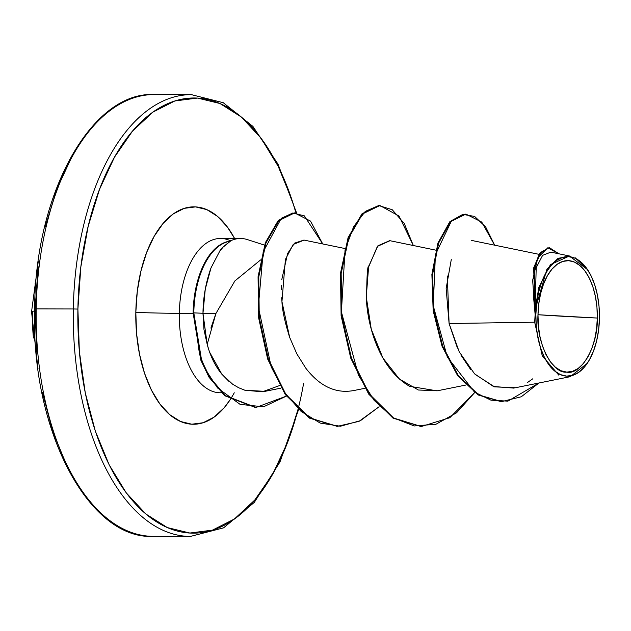 <?xml version="1.0" encoding="UTF-8"?>
<svg xmlns="http://www.w3.org/2000/svg" width="631" height="631" viewBox="0 0 631 631"><rect width="100%" height="100%" fill="white"/><g stroke="black" fill="none" stroke-linecap="round" stroke-linejoin="round"><path stroke-width="0.95" d="M35.131 310.933A220.897 5.34 -179 0 0 31.55 311.824L38.254 261.526M152.513 536.35A220.897 117.587 -89.9 0 1 36.196 308.89L34.65 308.93L36.196 308.89A220.897 117.587 90.1 0 0 152.513 536.35M537.991 314.727L597.32 318.048C598.101 346.451 580.914 375.484 566.685 372.116C552.362 373.891 536.224 342.988 537.991 314.727A55.749 29.681 -89.9 0 1 568.626 260.658A55.749 29.681 -89.9 0 1 597.32 318.048A441.795 10.68 1 0 1 564.666 316.383A441.795 10.68 1 0 1 537.991 314.727L538.377 325.635L539.876 336.181L542.455 345.969L545.996 354.622L550.366 361.8L555.406 367.242L560.912 370.72L566.685 372.116L572.491 371.367L578.106 368.512L583.328 363.645L587.942 356.965L591.783 348.73L594.686 339.249L596.563 328.885L597.32 318.048L596.942 307.147L595.435 296.594L592.864 286.805L589.322 278.153L584.945 270.975L579.905 265.541L574.399 262.054L568.626 260.658L562.82 261.408L557.205 264.271L551.983 269.129L547.369 275.81L543.536 284.053L540.625 293.533L538.756 303.89L537.991 314.727M599.45 318.166A59.756 31.81 -89.9 0 1 584.235 367.289A59.756 31.81 -89.9 0 1 551.636 368.11A59.756 31.81 -89.9 0 1 535.861 314.609L535.12 314.593L534.678 322.196L535.159 314.23L535.861 314.609A59.756 31.81 -89.9 0 1 552.764 263.671A59.756 31.81 -89.9 0 1 584.645 265.769A59.756 31.81 -89.9 0 1 599.45 318.166L598.638 329.784L596.634 340.89L593.511 351.049L589.401 359.883L584.456 367.037L578.864 372.251L572.838 375.319L566.614 376.115L560.431 374.625L554.523 370.894L549.128 365.065L544.435 357.367L540.641 348.091L537.888 337.601L536.271 326.298L535.861 314.609L536.681 302.99L538.685 291.885L541.8 281.726L545.91 272.9L550.863 265.738L556.455 260.524L562.473 257.456L568.697 256.659L574.88 258.15L580.788 261.889L586.183 267.71L590.876 275.408L594.67 284.684L597.431 295.174L599.04 306.477L599.45 318.166M303.574 383.561A217.585 115.828 -89.9 0 1 173.28 529.851A217.585 115.828 -89.9 0 1 77.897 309.072L73.33 308.969A220.897 117.587 90.1 0 0 189.639 536.429A220.897 117.587 -89.9 0 1 73.33 308.969L36.196 308.89L73.33 308.969A220.897 117.587 -89.9 0 1 192.076 94.65A220.897 117.587 90.1 0 0 73.33 308.969L77.897 309.072L80.863 266.771L88.166 226.34L99.517 189.339L114.487 157.182L132.502 131.122L152.868 112.137L174.803 100.976L197.456 98.065L219.974 103.508L241.468 117.098L261.131 138.315L278.208 166.339L292.027 200.098L295.978 212.97A217.585 115.828 -89.9 0 0 167.53 103.729A217.585 115.828 -89.9 0 0 77.897 309.072L79.38 351.625L85.256 392.797L95.297 430.997L109.124 464.755L126.192 492.787L145.856 514.005L167.357 527.595L189.868 533.037L212.521 530.119L234.456 518.958L254.821 499.981L272.837 473.913L287.807 441.763L298.037 409.298M234.259 392.79A108.706 57.871 -89.9 0 1 170.433 415.245A108.706 57.871 -89.9 0 1 135.823 312.313A31.558 0.765 -179 0 0 179.33 313.315L193.102 313.347L179.33 313.315A77.148 41.07 90.1 0 1 220.803 238.463A77.148 41.07 90.1 0 1 230.56 240.813A77.148 41.07 90.1 0 0 220.803 238.463A77.148 41.07 90.1 0 0 179.33 313.315A31.558 0.765 1 0 1 135.823 312.313A108.706 57.871 -89.9 0 1 172.665 214.374A108.706 57.871 -89.9 0 1 234.984 239.212M210.912 328.104L215.912 313.52L202.977 313.394L207.205 344.384L208.893 350.063M202.977 313.394L215.912 313.52L207.205 344.384L203.971 329.611L202.977 313.394M248.448 239.946A77.148 41.07 90.1 0 0 229.731 241.223L230.402 241.168C223.989 245.972 220.408 249.363 219.651 251.335L210.999 267.899C205.801 282.514 203.127 297.635 202.977 313.26L193.11 312.873L200.895 360.317L209.019 377.196L224.683 395.629L255.326 407.46L224.857 395.771L209.113 377.338L200.942 360.435L193.11 312.873A74.261 39.532 -89.9 0 1 229.384 241.216L229.384 241.216A74.261 39.532 90.1 0 0 193.11 312.873L193.812 312.873L199.514 354.236L205.603 369.671L217.537 387.955L240.119 404.384L263.537 406.806L286.403 396.11L256.02 407.46L225.385 395.637L209.721 377.196L201.597 360.317L193.812 312.873A74.261 39.532 -89.9 0 1 230.402 241.168L229.731 241.223M179.33 313.315A77.148 41.07 90.1 0 0 219.951 392.758A77.148 41.07 90.1 0 1 179.33 313.315M154.942 94.571A220.897 117.587 90.1 0 0 36.196 308.89A220.897 117.587 -89.9 0 1 154.942 94.571M260.556 259.956L234.866 280.945L215.912 313.52M209.626 352.185L221.836 374.175L232.626 384.208L238.668 387.75L244.946 390.25L264.981 391.346L281.008 388.112M344.739 248.488L303.945 240.072L294.519 243.156L287.618 253.473L281.749 279.73M281.458 285.37L281.394 289.661M281.663 297.793L281.954 301.642L289.661 337.364C284.802 321.849 282.231 309.947 281.954 301.642L285.401 259.444L293.218 244.442L304.118 240.111M305.901 368.323L296.854 353.896L305.901 368.323C319.941 386.448 335.913 393.847 353.81 390.534M435.792 250.152L389.69 240.648L377.937 245.759L368.835 266.03C367.455 265.059 366.706 277.048 366.572 301.997C367.944 323.94 378.158 367.889 409.566 386.298L437.031 390.857L465.67 385.084M451.283 259.562L446.149 288.533L449.098 323.529L534.678 322.196L449.098 323.529L459.194 351.767L474.551 373.82L493.458 386.487L513.681 388.097L570.227 376.691L587.264 363.338M550.847 252.14L542.605 255.35L536.208 267.686L535.056 310.089L546.896 269.287L558.072 258.308L570.621 256.225L550.847 252.14M575.393 257.898L587.548 269.642L569.43 256.02L550.429 264.618L538.874 287.239L535.056 310.089L534.725 309.198L535.159 314.23L533.668 268.065L539.844 253.07L549.364 247.66L540.933 252.566L534.804 266.243L534.725 309.198L532.659 280.298L537.77 257.803L547.771 247.817L558.956 253.812L549.364 247.66M558.798 375.153L542.274 355.852L534.678 322.196M465.213 214.09L449.848 221.702L437.922 243.085L431.888 274.461L433.166 310.728L442.047 346.23L457.649 375.69L478.117 394.959L500.943 401.616L478.109 394.951L457.649 375.69L442.047 346.23L433.166 310.728L431.888 274.469L437.922 243.085L449.84 221.702L465.907 214.09L450.542 221.71L438.624 243.085L432.582 274.469L433.868 310.728L442.749 346.23L458.343 375.69L478.811 394.951L501.637 401.616L521.285 396.773L538.921 383.001L507.892 401.142L490.965 400.172L474.512 392.111L447.284 356.972L433.245 305.751L435.422 254.577L451.583 220.645L462.823 214.374L474.615 216.433L485.649 226.915L494.649 245.183L481.745 222.088L465.907 214.09M549.017 247.667L540.065 252.786L533.747 267.718L535.088 313.993L533.392 295.229M447.316 275.952L449.098 323.529L457.475 348.178M460.977 355.15L470.481 369.293M475.08 374.349L494.57 386.874L515.322 387.726M527.327 382.631L532.722 378.837M234.606 238.486L227.373 227.002L217.545 216.401L206.81 209.61L195.563 206.889L184.236 208.348L173.28 213.925L163.106 223.406L154.106 236.428L146.629 252.495L140.958 270.975L137.306 291.175L135.823 312.313L136.564 333.578L139.506 354.141L144.523 373.229L151.424 390.092L159.951 404.1L169.778 414.701L180.521 421.484L191.769 424.206L203.087 422.746L214.043 417.17L224.218 407.689L230.189 399.652M379.909 205.517L399.013 216.047L413.337 245.522L404.219 223.437L392.19 209.697L378.695 205.556L365.317 211.377L353.636 226.647L345.054 249.979L341.395 311.88L358.463 375.24L374.057 400.275L393.089 417.698L414.212 425.949L435.887 424.284L456.513 412.84L474.591 392.671L449.793 417.73L421.342 426.509L393.618 418.037L369.356 394.036L351.451 358.163L341.828 315.871L341.158 273.602L348.746 237.792L362.628 213.885L379.909 205.517L361.934 213.885L348.044 237.792L340.464 273.602L341.126 315.871L350.749 358.156L368.654 394.036L392.916 418.03L420.987 426.509L393.137 418.172L368.749 394.17L350.757 358.171L341.111 315.713L340.488 273.294L348.178 237.437L362.186 213.625L379.554 205.525M294.582 212.907L310.499 221.079L322.733 243.945L304.316 215.849L292.792 213.002L281.284 218.334L263.182 251.824L258.339 306.879L271.188 366.84L284.392 392.269L301.145 411.467L320.24 423.093L340.464 426.233L360.514 420.632L379.105 406.735L359.071 421.334L337.459 426.319L310.026 418.03L285.946 394.517L268.356 359.031L259.262 317.559L258.773 276.859L265.974 242.935L278.855 220.621L294.582 212.907L278.153 220.621L265.28 242.935L258.071 276.859L258.568 317.551L267.654 359.031L285.251 394.517L309.332 418.03L337.112 426.319L309.545 418.164L285.33 394.635L267.654 359.015L258.544 317.361L258.103 276.52L265.414 242.556L278.413 220.353L294.227 212.907M437.638 390.739L418.392 390.013L399.391 379.034L382.914 358.029L371.273 329.216L366.264 296.885L368.599 267.047L377.401 246.382L389.997 240.711M296.854 353.896L289.661 337.364M279.486 385.596L262.417 391.78L244.946 390.25L242.517 389.414M233.084 384.524L232.626 384.208M228.935 381.384L221.836 374.175C215.226 366.122 210.352 356.184 207.205 344.384M202.977 313.26L205.264 289.211L210.999 267.899L219.651 251.335L223.051 247.171L230.402 241.168A74.261 39.532 90.1 0 0 193.812 312.873L202.977 313.26M38.12 266.676L35.155 308.977L34.65 308.93C34.957 193.039 91.96 91.132 154.224 94.563L191.359 94.65L223.256 102.711L252.913 126.413L277.995 164.115L296.633 213.041M71.745 157.087L56.774 189.245L45.424 226.245M35.155 308.977L36.637 351.53M42.514 392.703L52.554 430.902L66.381 464.661M33.451 337.979A220.858 219.509 103.6 0 1 32.41 312.313A220.897 5.34 1 0 1 31.55 311.824L38.018 368.875M35.131 283.453A219.604 2.248 -177.7 0 0 35.88 283.548M298.526 409.764L279.983 461.947L254.309 502.386L223.563 527.855L190.365 536.437L153.23 536.358C88.498 539.915 30.635 429.238 34.65 308.93M587.106 363.574L587.556 362.896M220.495 238.455L240.585 238.502M247.502 239.622L263.608 244.836M220.132 392.758L221.442 392.758M538.984 254.325L471.649 240.435M364.884 388.302L353.155 390.668M421.342 426.509L420.64 426.509M337.459 426.319L336.765 426.319M256.02 407.46L255.326 407.46M587.761 269.973L587.358 269.358"/></g></svg>
